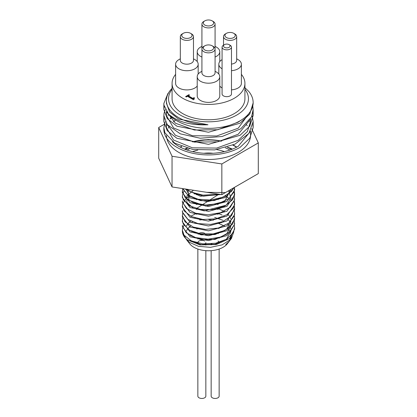 <?xml version="1.0" encoding="UTF-8"?>
<svg xmlns="http://www.w3.org/2000/svg" width="417" height="417" viewBox="0 0 417 417"><rect width="100%" height="100%" fill="white"/><g stroke="black" fill="none" stroke-linecap="round" stroke-linejoin="round"><path stroke-width="0.63" d="M182.912 233.02L184.809 237.471L187.03 239.718L200.004 244.904L216.282 244.544L229.532 238.597L234.609 229.173L234.583 228.433M224.2 216.413L223.908 216.277M218.133 214.239L216.449 213.838M197.976 213.838L196.381 214.229M182.422 226.03L182.391 226.739L190.037 236.788L208.5 240.588L226.963 235.569L234.604 224.299L234.583 223.606M224.2 211.539L223.903 211.403M218.138 209.365L216.454 208.964M197.981 208.964L196.381 209.355M182.427 221.135L182.391 221.865L190.043 231.909L208.5 235.72L226.963 230.695L234.609 219.425L234.578 218.711M224.2 206.665L223.908 206.53M218.127 204.492L216.454 204.09M197.981 204.09L196.386 204.481M182.427 216.287L182.396 216.991L190.037 227.041L208.5 230.846L226.963 225.821L234.609 214.552L234.583 213.822M224.2 201.792L223.903 201.656M218.138 199.618L216.449 199.217M197.976 199.217L196.381 199.607M182.422 211.393L182.391 212.117L190.043 222.167L208.5 225.972L226.963 220.947L234.604 209.678L234.583 208.99M224.2 196.918L223.908 196.782M218.133 194.744L216.459 194.343M197.981 194.343L196.386 194.734M182.427 206.53L182.396 207.244L190.037 217.293L208.5 221.099L226.957 216.074L234.609 204.804L234.088 201.656M182.422 201.661L182.391 202.37L190.037 212.42L208.5 216.225L226.963 211.2L234.604 199.931L234.583 199.237M182.427 196.772L182.391 197.496L190.043 207.546L208.5 211.351L226.963 206.326L234.609 195.057L234.088 191.914M182.427 191.919L182.396 192.623L190.037 202.672L208.5 206.478L226.963 201.453L234.609 190.183L234.583 189.459M182.432 188.557L190.209 197.887L207.499 201.625L225.31 197.517L234.375 187.421M184.867 188.937L200.348 196.225L220.958 194.52M225.467 192.565L227.025 191.664M199.305 191.168L201.76 191.549M229.663 240.359L230.95 235.85M230.596 233.332L230.033 231.862M229.496 230.898L227.797 228.725M224.424 226.024L218.133 223.184M190.689 225.946L187.926 228.459M187.556 228.938L186.503 230.898M189.99 240.208L201.109 244.617L215.089 244.273L226.52 239.129L230.955 230.976M230.596 228.464L230.028 226.989M229.496 226.019L227.797 223.851M223.012 220.332L214.687 217.434M190.689 221.073L187.926 223.585M187.561 224.065L186.498 226.019M189.99 235.329L201.109 239.744L215.089 239.405L226.514 234.255L230.95 226.108M230.601 223.585L230.028 222.115M229.496 221.151L227.797 218.977M222.084 214.99L218.133 213.436M196.381 213.447L190.579 216.277M189.996 230.46L201.114 234.87L215.094 234.526L226.52 229.381L230.955 221.229M230.596 218.711L230.028 217.247M229.496 216.272L227.797 214.103M224.424 211.403L218.127 208.563M196.386 208.573L218.935 194.207M206.78 192.326L225.43 192.586M193.425 190.261L186.925 195.844L186.884 202.506L193.306 208.119L204.273 210.877L226.348 205.154L230.846 198.127L228.662 190.72M187.973 189.417L188.958 200.332L205.732 206.087L224.742 201.453L230.632 189.584M186.055 189.12L189.86 196.24L200.619 200.666L214.312 200.572L225.837 195.808M189.99 191.471L203.402 196.183L219.483 194.291M229.142 241.412L225.748 244.607L229.199 241.334L231.346 238.566M230.194 239.853L230.929 238.3L231.534 235.219M221.396 222.756L220.661 222.433M213.316 220.239L208.818 219.655M203.923 219.571L199.665 219.978M192.451 221.87L192.002 222.053M217.799 194.03L215.912 194.458L203.037 195.13L191.486 192.216L186.602 189.203M233.822 187.739L231.591 191.299L222.944 197.205L210.783 200.051L198.065 199.237L187.885 195.062L182.724 188.604M234.5 187.348L234.151 191.711L228.698 198.841L218.326 203.642L205.56 205.039L193.509 202.792L185.112 197.533L182.391 191.195L182.771 188.76M234.297 191.195L234.609 193.629L232.67 199.634L225.003 205.998L213.316 209.522L200.457 209.433L189.553 205.852L183.266 199.743L182.396 196.068L183.131 192.69L183.96 191.195M230.309 189.766L230.789 190.23M234.297 196.068L234.505 199.92L230.22 207.322L220.65 212.691L208.114 214.807L195.672 213.249L186.357 208.495L182.438 201.797L182.391 200.942M234.297 200.942L234.604 203.376L233.52 207.911L226.905 214.682L215.808 218.847L202.928 219.488L191.403 216.543L184.048 210.82L182.391 205.816L182.646 203.814L186.086 198.502M186.952 197.767L189.49 196.068M194.286 193.941L195.255 193.629M225.357 196.068L228.573 198.075M229.131 198.508L230.46 199.654M234.297 205.816L234.609 208.25L231.534 215.725L222.85 221.609L210.668 224.429L197.96 223.585L187.817 219.378L182.714 212.936L182.396 210.689L182.391 212.117M234.297 210.689L234.604 213.123L234.13 216.147L228.631 223.262L218.227 228.036L205.451 229.407L193.42 227.124L185.059 221.849L182.391 215.563L182.771 213.129M234.297 215.563L234.609 217.997L232.629 224.059L224.919 230.408L213.207 233.906L200.348 233.786L189.48 230.174L183.24 224.054L182.396 220.437L182.776 217.992M234.297 220.437L234.495 224.356L230.163 231.748L220.551 237.091L208 239.176L195.578 237.591L186.3 232.811L182.432 226.103L182.391 225.31M234.297 225.31L234.604 227.745L233.489 232.342L226.827 239.097L215.698 243.236L202.818 243.846L191.32 240.87L184.006 235.131L182.391 230.184L182.662 228.12L183.96 225.31M194.286 218.31L195.255 217.997M233.822 231.612L231.461 238.42L230.617 239.421L222.11 244.878L210.449 247.338L198.513 246.327L189.188 242.214L185.69 238.488M185.659 238.441L184.658 236.001M194.942 223.46L196.016 223.095M218.372 223.121L219.535 223.512M187.03 239.718A26.109 15.075 180 0 1 184.668 237.294A26.109 15.075 180 0 1 182.391 231.143A26.109 15.075 180 0 1 182.406 230.637M229.1 241.469L227.38 243.69A20.683 11.942 180 0 1 208.5 250.758A20.683 11.942 180 0 1 189.62 243.69L186.404 239.535M191.867 231.722A20.683 11.942 180 0 1 192.159 231.498M196.782 228.975A20.683 11.942 180 0 1 198.117 228.49M217.789 228.146A20.683 11.942 180 0 1 219.066 228.552M188.854 94.711L189.532 95.102L188.322 95.801L192.779 98.37L193.988 97.672L194.593 98.026L193.754 98.845L194.15 99.35L193.457 99.752L187.468 96.291L186.29 96.973L185.612 96.582L188.854 94.711L189.198 95.295M185.94 96.775L188.854 95.092M188.322 95.801L188.322 96.181L192.779 98.756L194.275 98.224M192.779 98.37L192.779 98.756M193.988 97.672L193.988 98.058M193.816 99.037L193.879 99.507M241.38 74.351A36.425 21.027 180 0 1 244.925 83.4A36.425 21.027 180 0 1 222.438 102.827A36.425 21.027 180 0 1 182.745 98.271A36.425 21.027 180 0 1 172.075 83.4A36.425 21.027 180 0 1 175.62 74.351M219.78 76.686L219.78 95.874A11.28 6.51 180 0 1 212.816 101.889A11.28 6.51 180 0 1 200.525 100.476A11.28 6.51 180 0 1 197.22 95.874L197.22 76.686A11.28 6.51 0 0 0 200.525 81.289A11.28 6.51 0 0 0 212.816 82.702A11.28 6.51 0 0 0 219.78 76.686A11.28 6.51 0 0 0 216.475 72.078L215.078 71.276M222.079 87.977A11.28 6.51 180 0 1 219.78 86.027M231.477 70.676A11.28 6.51 0 0 0 241.38 64.213L241.38 83.4A11.28 6.51 180 0 1 231.477 89.864M197.22 86.027A11.28 6.51 180 0 1 178.924 88.003A11.28 6.51 180 0 1 175.62 83.4L175.62 64.213A11.28 6.51 0 0 0 178.924 68.815A11.28 6.51 0 0 0 191.215 70.228A11.28 6.51 0 0 0 198.179 64.213A11.28 6.51 0 0 0 194.875 59.61L193.478 58.802M231.477 47.137L231.477 93.95A4.702 2.716 180 0 1 228.579 96.457A4.702 2.716 180 0 1 223.455 95.874A4.702 2.716 180 0 1 222.079 93.95L222.079 47.137A4.702 2.716 0 0 0 223.455 49.055A4.702 2.716 0 0 0 228.579 49.644A4.702 2.716 0 0 0 231.477 47.137A4.702 2.716 0 0 0 230.101 45.218L229.105 44.64A3.289 1.897 180 0 1 229.105 47.329A3.289 1.897 180 0 1 224.45 47.329A3.289 1.897 180 0 1 224.45 44.64A3.289 1.897 180 0 1 229.105 44.64M166.435 103.28L169.589 111.949L178.575 119.038L207.974 124.761C190.678 125.486 177.527 121.92 168.515 114.06A44.65 25.776 0 0 0 218.706 127.68A44.65 25.776 0 0 0 253.15 102.587A44.65 25.776 0 0 0 248.678 91.344L244.925 87.747M172.414 141.618A42.065 24.285 180 0 0 238.243 146.315L250.028 131.803M249.434 121.582L249.184 120.956M168.734 114.31L168.004 115.545M166.654 123.87L175.421 135.306L194.411 142.103L217.757 141.827L238.243 134.227L250.033 119.7M166.654 111.772L175.411 123.213L194.4 130.015L217.752 129.739L238.243 122.139L240.562 120.529M163.871 128.342A44.65 25.776 0 0 0 163.85 129.14A44.65 25.776 0 0 0 191.413 152.956A44.65 25.776 0 0 0 240.072 147.368L249.752 138.251L253.145 127.633L252.884 124.61M167.207 112.527L166.925 112.903M164.215 118.574L163.85 121.587L167.253 130.698L176.933 138.303L208.5 144.345L240.072 135.28L249.747 126.163L253.15 115.545L252.879 112.538M164.209 106.497L163.855 109.499L167.253 118.605L176.928 126.215L208.5 132.252L240.067 123.192L249.752 114.076L253.145 102.947M171.523 117.036L170.079 118.574M166.925 124.25L166.826 124.62M166.435 123.552L166.435 127.649L173.524 140.008L192.404 147.821L216.704 148.071L238.243 140.289L247.364 131.657L250.565 121.305M166.925 112.152L166.821 112.527M166.435 111.454L166.435 115.561L173.529 127.92L192.404 135.728L216.71 135.978L238.248 128.201L250.45 111.412M168.515 114.06L163.954 105.105L163.85 103.473L167.884 93.59L168.588 92.814M252.775 105.928L253.145 109.52L251.571 116.828L240.76 128.811L222.152 136.489L200.243 138.236L180.332 133.857L167.227 124.647L163.85 115.561L164.095 113.059L165.314 109.515M252.077 115.572L253.15 121.608L248.892 133.44L234.943 144.183L214.604 149.901L192.79 149.453L174.77 143.167L164.903 132.804L163.855 127.649L165.309 121.602M250.565 130.907L250.565 135.207A42.065 24.285 180 0 1 238.243 152.377A42.065 24.285 180 0 1 192.758 157.725A42.065 24.285 180 0 1 166.446 135.645M168.275 128.108A42.065 24.285 180 0 1 169.083 126.726M173.436 121.79A42.065 24.285 180 0 1 175.646 120.044M246.192 124.422A42.065 24.285 180 0 1 247.25 125.757M166.993 125.209A42.065 24.285 180 0 1 167.181 124.589M170.36 118.897A42.065 24.285 180 0 1 171.804 117.271M172.075 88.331A42.065 24.285 0 0 0 166.435 100.476A42.065 24.285 0 0 0 207.974 124.761M244.925 89.274A39.949 23.065 180 0 1 231.2 117.73A39.949 23.065 180 0 1 180.253 115.061A39.949 23.065 180 0 1 172.075 89.274M244.925 83.4L244.925 98.751A36.425 21.027 180 0 1 222.438 118.178A36.425 21.027 180 0 1 182.745 113.617A36.425 21.027 180 0 1 172.075 98.751L172.075 83.4M204.679 233.348A3.993 2.304 0 0 0 198.075 234.224M205.8 235.329A3.993 2.304 0 0 0 205.847 234.98A3.993 2.304 0 0 0 205.664 234.281M197.856 249.053L197.856 396.15A3.993 2.304 0 0 0 201.854 398.454A3.993 2.304 0 0 0 205.847 396.15L205.847 250.659M204.679 241.021A3.993 2.304 0 0 0 200.327 240.52A3.993 2.304 0 0 0 197.856 242.652A3.993 2.304 0 0 0 198.831 244.159M202.959 244.868A3.993 2.304 0 0 0 205.847 242.652L205.847 245.076M211.153 250.659L211.153 396.15A3.993 2.304 0 0 0 215.146 398.454A3.993 2.304 0 0 0 219.144 396.15L219.144 249.053M211.706 243.825A3.993 2.304 0 0 0 213.118 244.638M219.034 243.184A3.993 2.304 0 0 0 219.144 242.652A3.993 2.304 0 0 0 217.971 241.021M218.409 233.645A3.993 2.304 0 0 0 217.971 233.348A3.993 2.304 0 0 0 217.465 233.098M211.45 234.104A3.993 2.304 0 0 0 211.153 234.98A3.993 2.304 0 0 0 211.164 235.146L211.153 234.98M192.633 151.632A29.372 16.961 180 0 1 197.773 150.115M216.678 149.614A29.372 16.961 180 0 1 224.367 151.632M232.378 149.135A37.598 21.705 0 0 0 227.401 147.138M186.868 148.15A37.598 21.705 0 0 0 184.622 149.135M224.45 44.64L223.455 45.218A4.702 2.716 0 0 0 222.079 47.137M204.846 25.072A5.171 2.987 180 0 1 204.846 20.85A5.171 2.987 180 0 1 212.154 20.85A5.171 2.987 180 0 1 212.154 25.072A5.171 2.987 180 0 1 204.846 25.072M204.846 20.85L203.845 21.423A6.578 3.8 0 0 0 201.922 24.113A6.578 3.8 0 0 0 203.845 26.797A6.578 3.8 0 0 0 211.018 27.621A6.578 3.8 0 0 0 215.078 24.113A6.578 3.8 0 0 0 213.155 21.423L212.154 20.85M201.995 48.481A6.578 3.8 180 0 1 201.922 47.903L201.922 24.113M215.078 24.113L215.078 47.903A6.578 3.8 180 0 1 215.005 48.481M183.245 37.54A5.171 2.987 180 0 1 183.245 33.324A5.171 2.987 180 0 1 190.553 33.324A5.171 2.987 180 0 1 190.553 37.54A5.171 2.987 180 0 1 183.245 37.54M183.245 33.324L182.245 33.897A6.578 3.8 0 0 0 180.321 36.581A6.578 3.8 0 0 0 182.245 39.271A6.578 3.8 0 0 0 189.417 40.095A6.578 3.8 0 0 0 193.478 36.581A6.578 3.8 0 0 0 191.549 33.897L190.553 33.324M193.478 36.581L193.478 60.376A6.578 3.8 180 0 1 189.417 63.884A6.578 3.8 180 0 1 182.245 63.061A6.578 3.8 180 0 1 180.321 60.376L180.321 36.581M204.846 50.014A5.171 2.987 180 0 1 204.846 45.792A5.171 2.987 180 0 1 212.154 45.792A5.171 2.987 180 0 1 212.154 50.014A5.171 2.987 180 0 1 204.846 50.014M204.846 45.792L203.845 46.37A6.578 3.8 0 0 0 201.922 49.055A6.578 3.8 0 0 0 203.845 51.739A6.578 3.8 0 0 0 211.018 52.563A6.578 3.8 0 0 0 215.078 49.055A6.578 3.8 0 0 0 213.155 46.37L212.154 45.792M215.078 49.055L215.078 72.845A6.578 3.8 180 0 1 211.018 76.358A6.578 3.8 180 0 1 203.845 75.534A6.578 3.8 180 0 1 201.922 72.845L201.922 49.055M226.447 37.54A5.171 2.987 180 0 1 226.447 33.324A5.171 2.987 180 0 1 233.755 33.324A5.171 2.987 180 0 1 233.755 37.54A5.171 2.987 180 0 1 226.447 37.54M226.447 33.324L225.451 33.897A6.578 3.8 0 0 0 223.522 36.581A6.578 3.8 0 0 0 225.451 39.271A6.578 3.8 0 0 0 232.618 40.095A6.578 3.8 0 0 0 236.679 36.581A6.578 3.8 0 0 0 234.755 33.897L233.755 33.324M236.679 36.581L236.679 60.376A6.578 3.8 180 0 1 231.477 64.088M180.321 58.802L178.924 59.61A11.28 6.51 0 0 0 175.62 64.213M201.922 46.329L200.525 47.137A11.28 6.51 0 0 0 197.22 51.739A11.28 6.51 0 0 0 200.525 56.347A11.28 6.51 0 0 0 201.922 57.03M215.078 57.03A11.28 6.51 0 0 0 219.78 51.739A11.28 6.51 0 0 0 216.475 47.137L215.078 46.329M201.922 71.276L200.525 72.078A11.28 6.51 0 0 0 197.22 76.686M241.38 64.213A11.28 6.51 0 0 0 238.076 59.61L236.679 58.802M222.079 59.636A11.28 6.51 0 0 0 218.821 64.213A11.28 6.51 0 0 0 222.079 68.789M213.04 153.284A22.325 12.891 0 0 0 203.96 153.284M158.7 127.503L158.7 158.199L172.044 186.952L221.844 194.656L258.3 173.608L258.3 142.911L221.844 163.954L172.044 156.25L158.7 127.503L164.303 124.266M251.68 128.65L258.3 142.911M221.844 163.954L221.844 194.656M172.044 156.25L172.044 186.952M227.281 147.175A30.316 17.504 180 0 1 229.934 148.541A30.316 17.504 180 0 1 231.461 149.489M185.539 149.489A30.316 17.504 180 0 1 187.473 148.311M229.882 150.057A29.372 16.961 0 0 0 229.272 149.693A29.372 16.961 0 0 0 225.295 147.769M189.427 148.786A29.372 16.961 0 0 0 187.118 150.057M236.507 147.258A36.66 21.163 0 0 0 234.422 145.95A36.66 21.163 0 0 0 232.884 145.111M221.344 141.092A36.66 21.163 0 0 0 192.711 141.816M181.692 146.482A36.66 21.163 0 0 0 180.493 147.258M193.092 141.884A37.598 21.705 180 0 1 220.911 141.191M232.832 145.137A37.598 21.705 180 0 1 234.75 146.143M193.754 99.225L193.754 98.845M250.565 118.824L250.565 121.608M166.435 100.476L166.435 103.473M253.15 127.633L253.15 121.879M253.15 115.545L253.15 109.52M253.15 103.458L253.15 102.587M163.85 129.14L163.85 127.649M163.85 121.587L163.85 115.561M163.85 109.499L163.85 103.724M197.856 238.18L197.856 239.04M205.847 234.98L205.847 235.334M205.847 239.165L205.847 240.208M197.856 242.652L197.856 243.914M211.153 243.877L211.153 244.899M219.144 242.402L219.144 243.147M211.153 239.004L211.153 240.02M219.144 237.528L219.144 238.274M236.814 147.102L233.192 144.98M180.186 147.102L181.359 146.351M192.263 141.728L208.292 139.58L221.771 140.993M223.522 45.177L223.522 36.581M198.179 74.059L198.179 64.213M219.78 61.586L219.78 51.739M197.22 61.586L197.22 51.739M218.821 74.059L218.821 64.213M182.391 191.356L182.391 192.623M182.391 196.068L182.391 197.496M182.391 201.103L182.391 202.37M182.391 205.816L182.391 207.244M182.391 215.719L182.391 216.991M182.391 220.437L182.391 221.865M182.391 225.477L182.391 226.739M182.391 230.184L182.391 231.143M234.609 188.755L234.609 190.183M234.609 193.629L234.609 195.057M234.609 198.502L234.609 199.931M234.609 203.376L234.609 204.804M234.609 208.453L234.609 209.678M234.609 213.123L234.609 214.552M234.609 217.997L234.609 219.425M234.609 222.996L234.609 224.299M234.609 227.745L234.609 229.173"/></g></svg>
